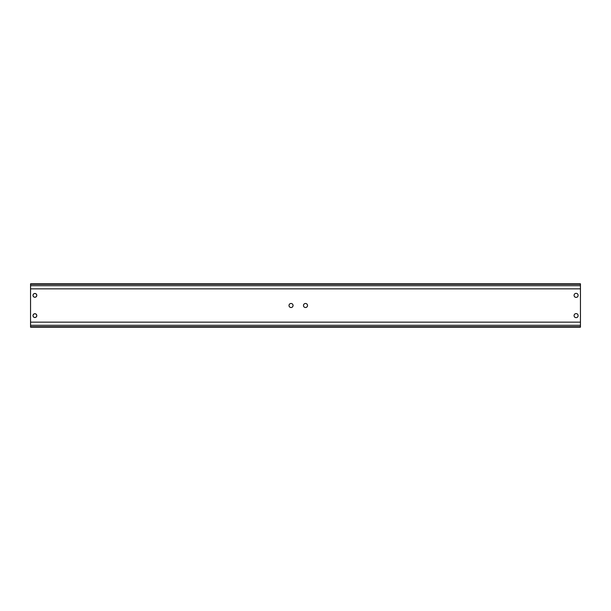 <?xml version="1.0" encoding="UTF-8"?>
<svg xmlns="http://www.w3.org/2000/svg" width="611" height="611" viewBox="0 0 611 611"><rect width="100%" height="100%" fill="white"/><g stroke="black" fill="none" stroke-linecap="round" stroke-linejoin="round"><path stroke-width="0.92" d="M34.888 293.463A1.909 1.909 0 0 1 36.545 296.327A1.909 1.909 0 0 1 33.238 296.327A1.909 1.909 0 0 1 34.888 293.463M34.888 313.718A1.909 1.909 0 0 1 36.545 316.582A1.909 1.909 0 0 1 33.238 316.582A1.909 1.909 0 0 1 34.888 313.718M305.5 303.476A2.024 2.024 0 0 1 307.257 306.516A2.024 2.024 0 0 1 303.743 306.516A2.024 2.024 0 0 1 305.5 303.476M291.027 303.476A2.024 2.024 0 0 1 292.784 306.516A2.024 2.024 0 0 1 289.278 306.516A2.024 2.024 0 0 1 291.027 303.476M576.112 293.341A2.024 2.024 0 0 1 577.861 296.381A2.024 2.024 0 0 1 574.355 296.381A2.024 2.024 0 0 1 576.112 293.341M576.112 313.603A2.024 2.024 0 0 1 577.861 316.643A2.024 2.024 0 0 1 574.355 316.643A2.024 2.024 0 0 1 576.112 313.603M580.45 326.717L580.45 283.794L30.55 283.794L30.55 327.206L580.45 327.206L580.45 326.717L30.55 326.717M33.04 295.373A1.856 1.856 0 0 1 35.82 293.769A1.856 1.856 0 0 1 35.82 296.977A1.856 1.856 0 0 1 33.04 295.373M33.04 315.627A1.856 1.856 0 0 1 35.82 314.023A1.856 1.856 0 0 1 35.82 317.231A1.856 1.856 0 0 1 33.04 315.627M580.45 325.304L30.55 325.304M580.45 322.157L30.55 322.157M580.45 284.283L30.55 284.283M580.45 285.696L30.55 285.696M580.45 288.843L30.55 288.843"/></g></svg>
